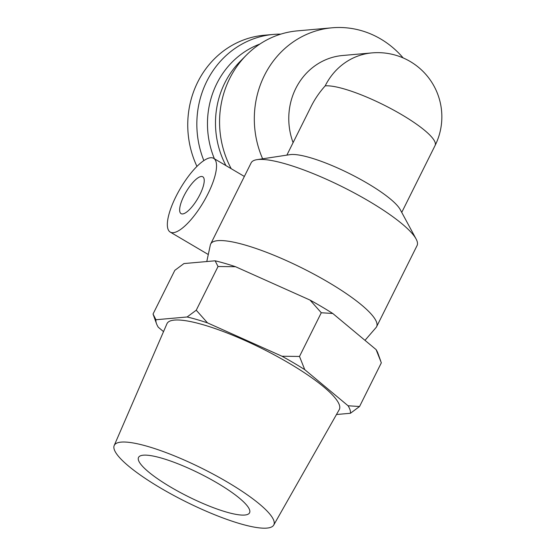 <?xml version="1.0" encoding="UTF-8"?>
<svg xmlns="http://www.w3.org/2000/svg" width="556" height="556" viewBox="0 0 556 556"><rect width="100%" height="100%" fill="white"/><g stroke="black" fill="none" stroke-linecap="round" stroke-linejoin="round"><path stroke-width="0.83" d="M217.306 483.053A62.036 12.899 26.5 0 1 249.575 512.792A62.036 12.899 26.5 0 1 188.296 496.654A62.036 12.899 26.5 0 1 138.534 457.428A62.036 12.899 26.5 0 1 217.306 483.053M416.096 238.99L400.209 209.563A64.176 13.344 -153.5 0 0 349.39 173.548A64.176 13.344 -153.5 0 0 290.044 154.644L256.983 159.662A92.699 19.272 26.5 0 1 258.276 159.502A92.699 19.272 26.5 0 1 344.317 187.775A92.699 19.272 26.5 0 1 416.096 238.99A92.699 19.272 26.5 0 1 417.063 245.578L376.607 326.726A92.699 19.272 -153.5 0 0 328.387 282.288A92.699 19.272 -153.5 0 0 217.82 240.651A92.699 19.272 -153.5 0 0 210.682 244.001A92.699 19.272 -153.5 0 0 210.342 244.974L206.776 261.542M210.682 244.001L251.145 162.852A92.699 19.272 26.5 0 1 256.983 159.662M403.163 57.928A92.699 85.888 84.9 0 0 332.078 27.8A92.699 85.888 84.9 0 0 264.434 75.428A92.699 85.888 84.9 0 0 262.64 158.801M231.213 168.704A92.699 85.888 -95.1 0 1 229.691 78.507A92.699 85.888 -95.1 0 1 246.405 55.107A92.699 85.888 -95.1 0 1 297.335 30.879L332.078 27.8M286.868 155.124L311.256 106.203C314.835 99.051 319.478 92.275 325.184 85.874A64.176 13.344 26.5 0 1 392.877 109.692A64.176 13.344 26.5 0 1 435.105 145.464L435.105 145.464A64.176 64.176 0 0 0 372.013 52.896L342.614 55.503A64.176 59.457 -95.1 0 0 293.095 142.628M325.184 85.874A64.176 59.457 -95.1 0 1 372.013 52.896M280.822 34.124A91.274 84.568 84.9 0 0 273.406 34.43A91.274 84.568 84.9 0 0 203.857 160.601M196.949 166.411A91.274 84.568 -95.1 0 1 264.322 35.23L273.406 34.43M214.407 158.794A85.568 79.279 -95.1 0 1 259.909 44.035M225.945 165.598A85.568 79.279 -95.1 0 1 240.261 61.292L246.405 55.107M364.993 340.341L376.03 327.581A92.699 19.272 -153.5 0 0 376.607 326.726M199.958 194.503A21.392 6.707 120.5 0 1 181.075 213.643A21.392 6.707 120.5 0 1 186.163 191.806A21.392 6.707 120.5 0 1 202.801 176.787A21.392 6.707 120.5 0 1 199.958 194.503M207.972 193.794A42.784 13.42 -59.5 0 0 213.671 158.356A42.784 13.42 -59.5 0 0 180.38 188.401A42.784 13.42 -59.5 0 0 170.206 232.067A42.784 13.42 -59.5 0 0 207.972 193.794M336.477 414.512L350.426 413.275L359.558 406.505L348.077 405.769L304.757 369.657L299.503 356.445L282.01 356.243L207.513 322.89L196.247 310.206L187.115 316.983L155.944 319.742L153.039 314.029L174.827 270.334L183.953 263.565L215.123 260.806L218.028 266.512L235.522 266.713A108.142 22.483 -153.5 0 0 215.123 260.806M235.522 266.713L310.019 300.066L321.285 312.75L332.766 313.48A108.142 22.483 -153.5 0 0 310.019 300.066M332.766 313.48L376.085 349.592L381.34 362.811L359.558 406.505M380.658 360.872L377.899 353.206A108.142 22.483 -153.5 0 0 376.085 349.592M348.077 405.769A108.142 22.483 26.5 0 1 350.426 413.275M282.01 356.243A108.142 22.483 26.5 0 1 304.757 369.657M187.115 316.983A108.142 22.483 26.5 0 1 207.513 322.89M163.534 331.619L158.293 327.248A108.142 22.483 26.5 0 1 156.486 323.634A108.142 22.483 26.5 0 1 155.944 319.742M273.726 525.066L339.229 409.661A96.264 20.016 -153.5 0 0 289.266 363.318A96.264 20.016 -153.5 0 0 166.939 323.759L114.195 445.523A89.134 18.529 26.5 0 1 227.46 482.149A89.134 18.529 26.5 0 1 273.726 525.066A89.134 18.529 26.5 0 1 185.787 501.693A89.134 18.529 26.5 0 1 114.195 445.523M153.039 314.029L156.486 323.634M218.028 266.512L196.247 310.206M321.285 312.75L299.503 356.445M401.738 212.399L435.105 145.464M244.362 176.454L213.671 158.356M208.291 254.523L170.206 232.067"/></g></svg>
